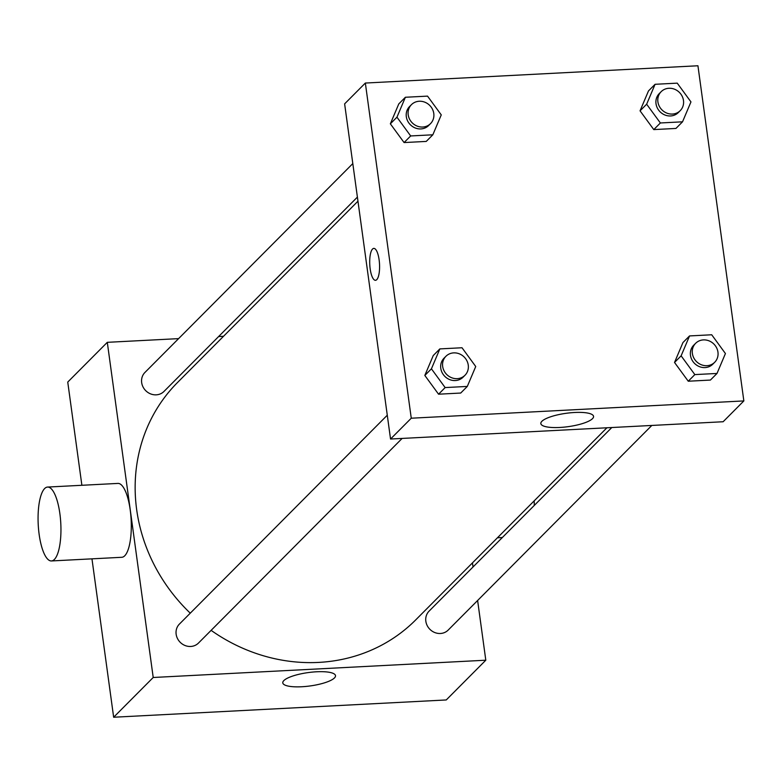 <?xml version="1.0" encoding="UTF-8"?>
<svg xmlns="http://www.w3.org/2000/svg" width="783" height="783" viewBox="0 0 783 783"><rect width="100%" height="100%" fill="white"/><g stroke="black" fill="none" stroke-linecap="round" stroke-linejoin="round"><path stroke-width="1.17" d="M477.62 600.492L485.803 660.206L446.251 699.953L113.652 717.238L91.963 558.847M81.882 485.284L67.749 382.075L107.3 342.328L178.602 338.628M218.623 336.543L223.517 336.289M357.958 201.202L177.369 382.662A168.149 154.329 44.9 0 0 190.259 613.167M211.116 630.354A168.149 154.329 44.9 0 0 415.734 619.882L606.913 427.782M485.803 660.206L153.214 677.491L107.3 342.328M472.472 562.869L473.03 566.97M387.282 415.215L179.405 624.09A13.448 12.342 44.9 0 0 180.227 642.324A13.448 12.342 44.9 0 0 198.471 643.058L402.129 438.421M352.81 163.578L144.933 372.454A13.448 12.342 44.9 0 0 145.755 390.697A13.448 12.342 44.9 0 0 163.999 391.431L357.4 197.101M651.828 425.443L448.17 630.09A13.448 12.342 -135.1 0 1 434.8 632.547A13.448 12.342 -135.1 0 1 425.844 621.262A13.448 12.342 -135.1 0 1 429.104 611.112L611.807 427.528M153.214 677.491L113.652 717.238M334.449 677.951A26.602 6.753 -7.8 0 1 305.84 686.446A26.602 6.753 -7.8 0 1 282.79 682.874A26.602 6.753 -7.8 0 1 308.228 672.577A26.602 6.753 -7.8 0 1 335.506 675.651A26.602 6.753 -7.8 0 1 334.449 677.951M47.587 487.065L117.949 483.414A36.987 11.295 87 0 1 131.143 519.765A36.987 11.295 87 0 1 121.786 557.29L51.433 560.951A36.987 11.295 87 0 1 39.15 534.417A36.987 11.295 87 0 1 47.587 487.065A36.987 11.295 87 0 1 60.79 523.426A36.987 11.295 87 0 1 51.433 560.951M534.251 505.456A36.987 11.295 -93 0 0 534.182 500.866M743.85 400.925L723.13 421.743L390.541 439.028L344.628 103.865L365.348 83.047L697.937 65.762L743.85 400.925L411.261 418.21L365.348 83.047M467.304 386.42L460.707 393.046L438.558 394.201L424.826 375.439L433.253 355.531L424.826 375.439L431.423 368.813L439.85 348.905L462.009 347.75L475.731 366.513L467.304 386.42L445.145 387.575L431.423 368.813M682.531 121.815L675.944 128.441L653.785 129.596L640.054 110.834L648.49 90.916L640.054 110.834L646.65 104.208L655.077 84.3L677.236 83.145L690.958 101.907L682.531 121.815L660.372 122.97L646.65 104.208M432.833 134.793L426.246 141.42L404.087 142.565L390.355 123.812L398.792 103.894L390.355 123.812L396.952 117.186L405.379 97.268L427.538 96.123L441.26 114.886L432.833 134.793L410.674 135.948L396.952 117.186M717.003 373.452L710.406 380.068L688.257 381.223L674.525 362.46L682.952 342.553L674.525 362.46L681.122 355.834L689.549 335.927L711.708 334.772L725.43 353.534L717.003 373.452L694.844 374.597L681.122 355.834M411.261 418.21L390.541 439.028M592.496 418.66A26.602 6.753 -7.8 0 1 563.887 427.156A26.602 6.753 -7.8 0 1 540.838 423.583A26.602 6.753 -7.8 0 1 566.275 413.287A26.602 6.753 -7.8 0 1 593.553 416.36A26.602 6.753 -7.8 0 1 592.496 418.66M375.478 280.304A15.973 4.874 87 0 1 370.173 268.843A15.973 4.874 87 0 1 373.814 248.397A15.973 4.874 87 0 1 379.52 264.096A15.973 4.874 87 0 1 375.478 280.304A15.973 4.874 87 0 1 370.173 268.843A15.973 4.874 87 0 1 373.824 248.397M695.627 343.306L693.738 345.195A13.448 12.342 44.9 0 0 694.57 363.439A13.448 12.342 44.9 0 0 712.814 364.173L714.693 362.284A13.448 12.342 44.9 0 0 717.952 352.125A13.448 12.342 44.9 0 0 708.997 340.84A13.448 12.342 44.9 0 0 695.627 343.306A13.448 12.342 44.9 0 0 696.449 361.54A13.448 12.342 44.9 0 0 714.693 362.284M689.549 335.927L682.952 342.553M710.406 380.068L688.257 381.223L674.525 362.46M694.844 374.597L688.257 381.223M445.928 356.285L444.039 358.174A13.448 12.342 44.9 0 0 444.871 376.417A13.448 12.342 44.9 0 0 463.105 377.152L464.994 375.263A13.448 12.342 44.9 0 0 468.254 365.103A13.448 12.342 44.9 0 0 459.298 353.818A13.448 12.342 44.9 0 0 445.928 356.285A13.448 12.342 44.9 0 0 446.75 374.519A13.448 12.342 44.9 0 0 464.994 375.263M439.85 348.905L433.253 355.531M460.707 393.046L438.558 394.201L424.826 375.439M445.145 387.575L438.558 394.201M661.155 91.68L659.276 93.569A13.448 12.342 44.9 0 0 660.098 111.812A13.448 12.342 44.9 0 0 678.342 112.546L680.221 110.657A13.448 12.342 44.9 0 0 683.481 100.498A13.448 12.342 44.9 0 0 674.525 89.213A13.448 12.342 44.9 0 0 661.155 91.68A13.448 12.342 44.9 0 0 661.978 109.914A13.448 12.342 44.9 0 0 680.221 110.657M655.077 84.3L648.49 90.916M675.944 128.441L653.785 129.596L640.054 110.834M660.372 122.97L653.785 129.596M411.457 104.648L409.568 106.547A13.448 12.342 44.9 0 0 410.4 124.781A13.448 12.342 44.9 0 0 428.644 125.525L430.523 123.626A13.448 12.342 44.9 0 0 433.782 113.476A13.448 12.342 44.9 0 0 424.826 102.191A13.448 12.342 44.9 0 0 411.457 104.648A13.448 12.342 44.9 0 0 412.279 122.892A13.448 12.342 44.9 0 0 430.523 123.626M405.379 97.268L398.792 103.894M426.246 141.42L404.087 142.565L390.355 123.812M410.674 135.948L404.087 142.565M497.45 537.774L502.343 537.52"/></g></svg>
